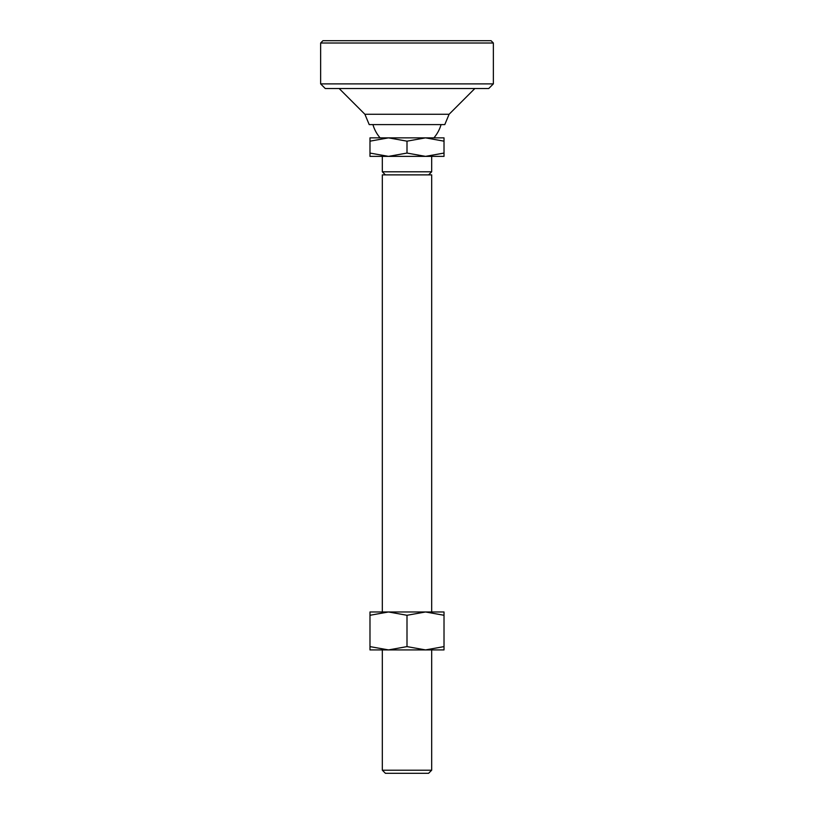 <?xml version="1.0" encoding="UTF-8"?>
<svg xmlns="http://www.w3.org/2000/svg" width="814" height="814" viewBox="0 0 814 814"><rect width="100%" height="100%" fill="white"/><g stroke="black" fill="none" stroke-linecap="round" stroke-linejoin="round"><path stroke-width="1.22" d="M364.896 114.265L449.104 114.265L444.79 124.603L369.21 124.603L364.896 114.265L339.143 88.512M474.857 88.512L449.104 114.265M385.409 773.3L382.326 770.217L431.674 770.217L428.591 773.3L385.409 773.3M425.508 156.369L444.017 156.369L444.017 153.063L425.508 156.369L382.326 156.369L382.326 171.795L431.674 171.795L431.674 156.369L425.508 156.369L407 153.063L388.492 156.369L369.983 153.063L369.983 141.168L388.492 137.861L407 141.168L425.508 137.861L444.017 141.168L444.017 137.861L369.983 137.861L369.983 141.168M425.508 137.861L433.893 137.861A35.47 35.47 0 0 0 441.076 124.603M372.924 124.603A35.47 35.47 0 0 0 380.107 137.861L388.492 137.861M382.326 770.217L382.326 649.918L444.017 649.918L444.017 646.611L425.508 649.918L407 646.611L407 615.282L425.508 611.975L431.674 611.975L431.674 174.878L382.326 174.878L382.326 611.975M431.674 770.217L431.674 649.918L425.508 649.918M444.017 153.063L444.017 141.168M407 153.063L407 141.168M369.983 153.063L369.983 156.369L388.492 156.369M444.017 646.611L444.017 611.975L425.508 611.975L444.017 615.282M407 646.611L388.492 649.918L369.983 646.611L369.983 615.282L388.492 611.975L407 615.282M369.983 646.611L369.983 649.918L388.492 649.918M425.508 611.975L369.983 611.975L369.983 615.282M493.365 43.01L493.365 83.883L320.635 83.883L320.635 43.01L493.365 43.01L491.056 40.7L322.944 40.7L320.635 43.01M493.365 83.883L488.746 88.512L325.254 88.512L320.635 83.883M428.591 174.878L431.674 171.795M385.409 174.878L382.326 171.795"/></g></svg>
